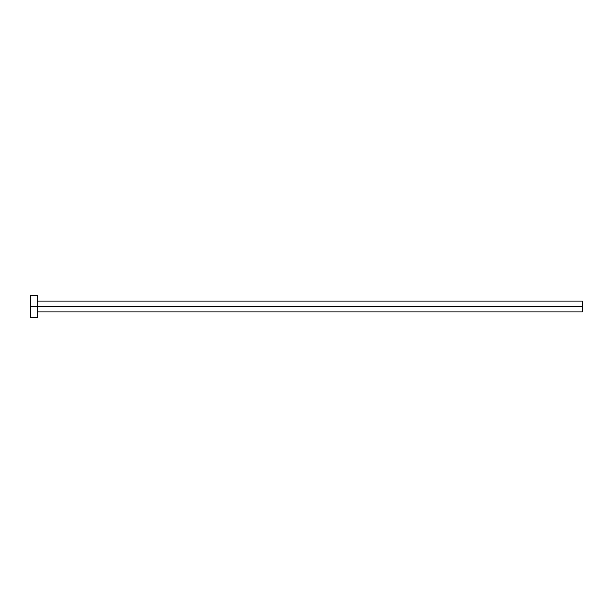 <?xml version="1.0" encoding="UTF-8"?>
<svg xmlns="http://www.w3.org/2000/svg" width="613" height="613" viewBox="0 0 613 613"><rect width="100%" height="100%" fill="white"/><g stroke="black" fill="none" stroke-linecap="round" stroke-linejoin="round"><path stroke-width="0.92" d="M30.65 317.404L30.65 295.596L30.65 306.5L582.35 306.5L582.35 311.948L582.35 306.5L37.845 306.5L37.845 301.052L37.845 306.5L30.65 306.5L30.65 317.404L37.194 317.404L37.194 295.596L37.194 317.404M37.194 312.607L37.845 311.948L37.845 306.5L37.845 311.948L582.35 311.948M582.35 306.5L582.35 301.052L582.35 306.5M582.35 301.052L37.845 301.052L37.194 300.393M30.65 295.596L37.194 295.596"/></g></svg>
